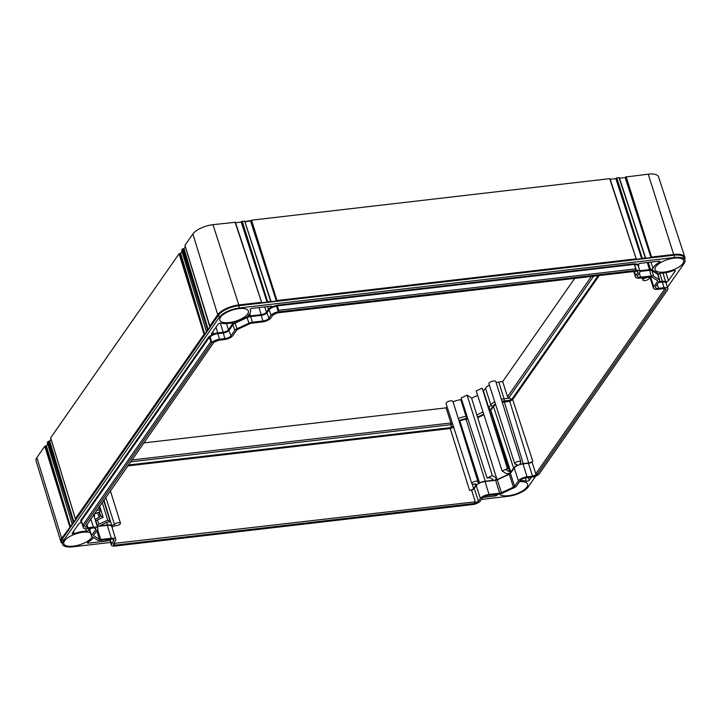<?xml version="1.0" encoding="UTF-8"?>
<svg xmlns="http://www.w3.org/2000/svg" width="721" height="721" viewBox="0 0 721 721"><rect width="100%" height="100%" fill="white"/><g stroke="black" fill="none" stroke-linecap="round" stroke-linejoin="round"><path stroke-width="1.08" d="M95.605 529.872L91.801 535.324A4.47 1.721 162.4 0 0 91.585 536.217A4.47 1.721 162.4 0 0 91.955 536.658L97.623 540.164A4.47 1.721 162.4 0 0 100.057 540.444L110.655 539.209A4.984 1.929 162.4 0 1 113.792 540.011A4.984 1.929 162.4 0 1 113.548 541.002L111.602 543.805A6.192 2.388 162.4 0 0 111.295 545.031A6.192 2.388 162.4 0 0 114.9 546.058L473.003 504.52A6.192 2.388 162.4 0 0 480.312 501.032L482.259 498.238A4.984 1.929 162.4 0 1 488.387 495.399L498.986 494.173A4.47 1.721 162.4 0 0 502.276 493.236L514.262 487.675A4.47 1.721 162.4 0 0 516.47 486.071L520.274 480.619A4.984 1.929 162.4 0 1 526.393 477.78L531.837 477.149A6.192 2.388 162.4 0 0 539.326 473.778L667.691 289.779A6.192 2.388 162.4 0 0 667.898 288.715A6.192 2.388 162.4 0 0 664.005 287.697L658.561 288.328A4.984 1.929 162.4 0 1 655.425 287.517A4.984 1.929 162.4 0 1 655.668 286.534L659.472 281.091A4.47 1.721 162.4 0 0 659.697 280.208A4.47 1.721 162.4 0 0 659.309 279.757L653.65 276.242A4.47 1.721 162.4 0 0 651.216 275.972L640.618 277.197A4.984 1.929 162.4 0 1 637.472 276.386A4.984 1.929 162.4 0 1 637.725 275.404L639.671 272.61A6.192 2.388 162.4 0 0 639.978 271.393A6.192 2.388 162.4 0 0 636.373 270.357L278.261 311.887A6.192 2.388 162.4 0 0 270.961 315.374L269.131 309.787L267.185 312.581A4.93 1.902 -17.6 0 1 261.128 315.383L250.52 316.618A4.524 1.748 162.4 0 0 247.204 317.564L235.208 323.125A4.524 1.748 162.4 0 0 232.973 324.747L229.179 330.2A4.93 1.902 -17.6 0 1 223.122 333.012L217.679 333.643A6.246 2.406 162.4 0 0 210.144 337.013L209.604 336.536L208.684 337.004L209.721 337.203L209.604 336.536A6.759 2.614 162.4 0 1 217.706 332.949L219.436 339.267A6.192 2.388 162.4 0 0 211.947 342.637L83.582 526.636A6.192 2.388 162.4 0 0 83.375 527.718A6.192 2.388 162.4 0 0 87.268 528.709L92.712 528.078A4.984 1.929 162.4 0 1 95.848 528.881A4.984 1.929 162.4 0 1 95.605 529.872L95.064 528.223M211.947 342.637L209.721 337.203L210.144 337.013L211.947 342.637M219.436 339.267L224.88 338.636A4.984 1.929 162.4 0 0 230.999 335.797L234.803 330.344L232.973 324.747L232.369 324.36L228.566 329.803A4.416 1.703 -17.6 0 1 223.14 332.318L217.706 332.949M270.961 315.374L269.014 318.168A4.984 1.929 162.4 0 1 262.886 321.007L252.278 322.242A4.47 1.721 162.4 0 0 248.997 323.179L237.011 328.74A4.47 1.721 162.4 0 0 234.803 330.344M85.339 527.078L213.984 342.205L218.769 340.222L224.204 339.591A7.048 2.722 162.4 0 0 232.865 335.58L236.668 330.128A2.406 0.928 162.4 0 1 237.858 329.263L249.845 323.702A2.406 0.928 162.4 0 1 251.611 323.197L262.219 321.972A7.048 2.722 162.4 0 0 270.88 317.952L272.826 315.158L277.179 312.905L636.111 271.276C637.815 271.348 638.382 271.871 637.806 272.826L638.004 272.006M85.321 526.627L87.935 527.754L93.379 527.123L90.774 518.805M113.26 544.391L115.414 540.786A7.048 2.722 162.4 0 0 115.766 539.407A7.048 2.722 162.4 0 0 111.331 538.254L100.724 539.488A2.406 0.928 162.4 0 1 99.408 539.335L93.748 535.82A2.406 0.928 162.4 0 1 93.541 535.577A2.406 0.928 162.4 0 1 93.667 535.108L97.47 529.656A7.048 2.722 162.4 0 0 97.813 528.277A7.048 2.722 162.4 0 0 93.379 527.123M113.467 543.589C112.891 544.544 113.458 545.058 115.162 545.139L474.094 503.51L478.447 501.248L480.393 498.454L476.202 485.621A7.174 2.767 -17.6 0 1 485.017 481.529L495.624 480.303A2.28 0.883 162.4 0 0 497.301 479.825L509.287 474.265A2.28 0.883 162.4 0 0 510.414 473.445L514.217 467.992A7.174 2.767 -17.6 0 1 523.031 463.909L528.466 463.279A4.002 1.541 162.4 0 0 532.035 462.116L532.756 461.07L512.676 399.578L599.196 275.557M665.825 289.13L665.952 289.779L537.289 474.202L532.504 476.193L527.06 476.824A7.048 2.722 162.4 0 0 518.408 480.835L514.605 486.287A2.406 0.928 162.4 0 1 513.415 487.153L501.428 492.704A2.406 0.928 162.4 0 1 499.662 493.209L489.054 494.444A7.048 2.722 162.4 0 0 480.393 498.454M637.364 271.457L637.806 272.826L635.859 275.62A7.048 2.722 162.4 0 0 635.516 277.026A7.048 2.722 162.4 0 0 639.942 278.162L650.549 276.927A2.406 0.928 162.4 0 1 651.856 277.08L657.525 280.586A2.406 0.928 162.4 0 1 657.723 280.829A2.406 0.928 162.4 0 1 657.606 281.307L653.803 286.751A7.048 2.722 162.4 0 0 653.46 288.157A7.048 2.722 162.4 0 0 657.894 289.292L663.338 288.661L665.925 289.319M639.978 271.393L638.256 265.779A6.246 2.406 162.4 0 0 634.66 264.724L636.319 270.357L635.625 268.888L278.703 310.282L278.324 311.878M278.261 311.887L276.314 305.605L276.864 306.074L277.315 305.19L634.309 263.778M232.369 324.36A5.038 1.947 162.4 0 1 234.857 322.548L246.843 316.988A5.038 1.947 162.4 0 1 250.547 315.924L261.155 314.698A4.416 1.703 -17.6 0 0 266.572 312.184L268.527 309.39A6.759 2.614 162.4 0 1 276.314 305.605L277.315 305.19M667.466 287.291L684.148 263.381A16.367 6.318 -17.6 0 0 684.95 260.146A16.367 6.318 -17.6 0 0 674.649 257.496L239.408 307.975L238.687 305.713L238.822 304.938L261.326 302.324L261.714 302.748L235.055 222.104L261.714 302.748L267.067 302.126L241.571 221.563L244.68 221.203L271.042 301.666L276.386 301.045L250.899 220.482L251.53 220.193L609.669 178.655L636.337 259.299L641.681 258.677L616.185 178.114L618.997 177.573L645.665 258.217L651.009 257.595L625.513 177.033L648.224 174.185A16.367 6.318 -17.6 0 1 658.516 176.816L684.86 257.208A17.169 6.624 -17.6 0 1 684.707 259.38M535.721 476.13L528.123 487.017A16.367 6.318 -17.6 0 1 508.026 496.336L481.439 499.419M110.448 542.453L72.785 546.815A16.367 6.318 -17.6 0 1 62.484 544.166A16.367 6.318 -17.6 0 1 63.295 540.93L219.31 317.294A16.367 6.318 -17.6 0 1 239.408 307.975M92.135 536.766A14.979 5.777 -17.6 0 1 91.63 537.641A14.979 5.777 -17.6 0 1 76.48 545.626A14.979 5.777 -17.6 0 1 63.808 543.733A14.979 5.777 -17.6 0 1 64.548 540.786A14.979 5.777 -17.6 0 1 76.741 533.585A14.979 5.777 -17.6 0 1 90.486 532.864M499.527 494.092A14.979 5.777 162.4 0 0 512.901 494.867A14.979 5.777 162.4 0 0 526.871 487.162A14.979 5.777 162.4 0 0 527.601 484.197A14.979 5.777 162.4 0 0 519.553 481.655M247.645 314.014A14.979 5.777 162.4 0 0 248.375 311.039A14.979 5.777 162.4 0 0 235.686 309.183A14.979 5.777 162.4 0 0 220.563 317.15A14.979 5.777 162.4 0 0 219.824 320.097A14.979 5.777 162.4 0 0 232.495 321.99A14.979 5.777 162.4 0 0 247.645 314.014M655.804 266.671A14.979 5.777 -17.6 0 1 670.927 258.695A14.979 5.777 -17.6 0 1 683.616 260.56A14.979 5.777 -17.6 0 1 682.886 263.525A14.979 5.777 -17.6 0 1 667.736 271.511A14.979 5.777 -17.6 0 1 655.065 269.618A14.979 5.777 -17.6 0 1 655.804 266.671M108.835 539.425A6.877 2.659 162.4 0 0 108.97 539.596A1.721 0.667 162.4 0 1 109.024 539.696A1.721 0.667 162.4 0 1 106.834 541.02L88.521 543.147A1.721 0.667 162.4 0 1 87.439 542.859A1.721 0.667 162.4 0 1 88.079 542.057A17.196 6.633 162.4 0 0 93.496 537.605M81.752 522.752A1.721 0.667 162.4 0 0 80.184 522.914A1.721 0.667 162.4 0 0 78.904 523.707L72.244 533.261A1.721 0.667 162.4 0 0 72.163 533.594A1.721 0.667 162.4 0 0 74.191 533.639A16.934 6.534 162.4 0 1 86.484 531.152A1.721 0.667 162.4 0 0 88.98 529.953A5.155 1.992 162.4 0 1 89.26 529.349L89.918 528.403M483.142 497.373L495.102 495.985A1.721 0.667 162.4 0 0 497.292 494.669A1.721 0.667 162.4 0 0 497.265 494.597A17.196 6.633 162.4 0 1 497.13 494.39M531.377 477.203L529.25 480.249A1.721 0.667 162.4 0 1 527.934 481.051A1.721 0.667 162.4 0 1 526.366 481.195A16.934 6.534 162.4 0 0 520.192 480.736M270.997 307.335L270.636 306.209A1.721 0.667 162.4 0 1 271.727 306.479A1.721 0.667 162.4 0 1 270.997 307.335A6.877 2.659 162.4 0 0 268.419 309.399L267.5 306.569M270.645 306.209L252.341 308.327A1.721 0.667 162.4 0 0 250.142 309.642A1.721 0.667 162.4 0 0 250.169 309.715L250.133 309.57M268.419 309.399L266.473 312.193A4.299 1.658 162.4 0 1 261.191 314.644L250.584 315.87A5.155 1.992 162.4 0 0 249.52 316.05A1.721 0.667 162.4 0 1 248.078 315.825A1.721 0.667 162.4 0 1 248.303 315.338A17.196 6.633 162.4 0 0 250.502 310.409A17.196 6.633 162.4 0 0 250.169 309.715M232.261 324.369L228.458 329.812A4.299 1.658 162.4 0 1 223.186 332.264L217.742 332.895A6.877 2.659 162.4 0 0 213.56 333.967A1.721 0.667 162.4 0 1 211.433 333.958A1.721 0.667 162.4 0 1 211.523 333.616L218.184 324.062A1.721 0.667 162.4 0 1 219.499 323.269A1.721 0.667 162.4 0 1 221.068 323.116A16.934 6.534 162.4 0 0 231.738 322.945A1.721 0.667 162.4 0 1 233.135 323.17A1.721 0.667 162.4 0 1 232.856 323.729A5.155 1.992 162.4 0 0 232.261 324.369L231.792 322.936M639.779 270.736L649.522 269.6L647.305 262.516M638.445 266.391A6.877 2.659 162.4 0 0 638.716 265.139A6.877 2.659 162.4 0 0 638.473 264.715A1.721 0.667 162.4 0 1 638.409 264.607A1.721 0.667 162.4 0 1 640.599 263.291L658.913 261.173A1.721 0.667 162.4 0 1 659.994 261.444A1.721 0.667 162.4 0 1 659.355 262.255A17.196 6.633 162.4 0 0 653.028 268.392A1.721 0.667 162.4 0 1 650.504 269.537A5.155 1.992 162.4 0 0 649.522 269.6M659.039 281.713L662.311 281.334A6.877 2.659 162.4 0 1 665.591 281.541A1.721 0.667 162.4 0 0 667.168 281.424A1.721 0.667 162.4 0 0 668.529 280.613L675.189 271.06A1.721 0.667 162.4 0 0 675.271 270.717A1.721 0.667 162.4 0 0 673.243 270.672A16.934 6.534 162.4 0 1 660.95 273.16A1.721 0.667 162.4 0 0 658.453 274.359A5.155 1.992 162.4 0 1 658.174 274.971L658.111 275.061M659.003 281.767L662.275 281.388A6.759 2.614 162.4 0 1 666.348 283.56L666.51 284.182M81.743 521.067L80.716 520.436L208.684 337.004M674.649 257.496L673.928 255.225L238.687 305.713A16.367 6.318 -17.6 0 0 218.589 315.032L217.733 314.707A17.169 6.624 -17.6 0 1 238.822 304.938L212.983 224.664L235.352 222.284M62.484 544.166L61.763 541.895A16.367 6.318 -17.6 0 1 62.574 538.668L218.589 315.032L219.31 317.294M250.899 220.482L250.538 220.996L275.837 299.332M244.888 221.653L250.538 220.996L247.501 221.095A1.379 0.532 162.4 0 0 246.276 221.491M267.067 302.126L270.654 301.243L244.68 221.203M241.571 221.563L241.211 222.077L266.509 300.414M235.56 222.735L241.211 222.077M208.108 329.461L206.323 331.065L181.62 250.115L183.035 248.7L208.108 329.461L210.027 326.712L209.667 326.271L217.733 314.707L192.877 233.983A16.367 6.318 -17.6 0 1 212.983 224.664M192.877 233.983L184.964 245.32L210.027 326.712M183.035 248.7L184.035 248.592L185.333 246.717M179.691 253.495L204.764 334.256L204.07 334.292L75.381 518.76L50.677 437.809L179.06 253.792L180.692 253.377L181.989 251.512M48.749 441.189L73.821 521.941L72.037 523.545L47.334 442.604L48.118 441.486L49.749 441.072L51.047 439.206M62.24 543.4A17.169 6.624 -17.6 0 1 60.87 541.714L36.05 460.827A16.367 6.318 -17.6 0 1 36.861 457.619L44.774 446.272L46.405 445.866L47.703 443.992M625.513 177.033L625.161 177.546L650.45 255.874M619.501 178.204L625.161 177.546M641.681 258.677L645.268 257.794L619.294 177.754M616.185 178.114L615.833 178.628L641.131 256.964M610.173 179.286L615.833 178.628M276.386 301.045L276.936 300.513L635.949 258.875L636.337 259.299L609.966 178.835M502.672 381.616L507.512 396.739L511.288 399.218L509.459 400.317L504.024 400.948A1.721 0.712 -96.6 0 0 504.033 398.758L498.788 382.067L502.672 381.616L574.691 278.396M498.788 382.067A10.833 4.182 162.4 0 0 496.12 382.545M113.548 543.463L475.283 501.825L471.597 490.136L469.569 490.37A3.308 1.28 162.4 0 0 473.634 488.487L475.581 485.693A7.868 3.037 162.4 0 1 476.905 484.377L475.202 483.899A3.217 1.244 -17.6 0 1 471.867 483.656A3.217 1.244 -17.6 0 1 474.553 481.502A3.217 1.244 -17.6 0 1 477.996 481.709A3.217 1.244 -17.6 0 1 477.825 482.358L479.528 482.836A7.868 3.037 162.4 0 1 485.242 481.213L492.993 480.312L493.344 479.807L490.136 477.816L487.054 478.005L492.335 475.554L496.544 478.167L495.228 480.051L495.85 479.979A1.595 0.613 162.4 0 0 497.012 479.645L509.008 474.085A1.595 0.613 162.4 0 0 509.792 473.517L506.34 473.625L502.131 471.011L507.413 468.56L506.611 470.173L509.828 472.165L510.81 472.048L513.595 468.064A7.868 3.037 162.4 0 1 517.417 465.27L516.777 464.297A3.217 1.244 -17.6 0 1 514.731 463.783L488.928 383.761A3.614 1.397 -17.6 0 1 491.947 381.337A3.614 1.397 -17.6 0 1 495.814 381.58L520.859 461.837A3.217 1.244 -17.6 0 1 519.994 463.125L520.634 464.099L520.265 462.927M489.361 385.095A10.833 4.182 162.4 0 0 485.485 388.24L483.44 391.052M502.131 471.011L476.202 390.935L482.169 388.159L507.638 468.704M471.615 398.172L477.644 395.387M487.054 478.005L461.116 397.92L467.091 395.153L471.534 397.911L497.012 479.645M458.295 418.568A10.734 4.146 -17.6 0 1 466.027 416.377L460.782 399.695L461.656 399.587M460.782 399.695A10.833 4.182 162.4 0 0 453.076 401.858M471.867 483.656L446.065 403.634A3.614 1.397 -17.6 0 1 449.084 401.209A3.614 1.397 -17.6 0 1 452.95 401.453L477.996 481.709M128.311 465.009L450.165 427.679L451.13 427.274L450.922 422.975L446.083 407.861L447.002 406.545M446.083 407.861L143.713 442.928M514.731 463.783A3.217 1.244 -17.6 0 1 517.417 461.629A3.217 1.244 -17.6 0 1 520.859 461.837M532.756 461.07A3.308 1.28 162.4 0 1 528.691 462.963L523.248 463.594A7.868 3.037 162.4 0 0 520.634 464.099M471.597 490.136A4.002 1.541 162.4 0 0 474.256 488.414L476.202 485.621M650.009 277.603L649.026 278.18A3.217 1.244 -17.6 0 1 646.277 280.307A3.217 1.244 -17.6 0 1 642.889 280.081A3.217 1.244 -17.6 0 1 647.016 277.612L647.611 277.27M103.905 499.986L111.764 525.492A7.868 3.037 162.4 0 0 107.51 525.023L106.681 522.374M111.764 525.492L114.495 524.5A3.217 1.244 -17.6 0 1 117.739 522.779A3.217 1.244 -17.6 0 1 120.47 523.185A3.217 1.244 -17.6 0 1 118.776 524.942A3.217 1.244 -17.6 0 1 115.243 525.645L112.521 526.636A7.868 3.037 162.4 0 1 112.179 527.7M97.272 526.501L107.294 525.339A7.174 2.767 -17.6 0 1 111.809 526.519L115.766 539.407M93.523 514.866A7.174 2.767 -17.6 0 1 93.856 515.389L97.813 528.277M96.578 510.486A3.217 1.244 -17.6 0 1 100.228 510.63A3.217 1.244 -17.6 0 1 96.1 513.091L93.874 514.397A7.868 3.037 162.4 0 1 94.514 515.182L94.217 514.199M94.226 516.569A7.868 3.037 162.4 0 0 94.514 515.182M95.064 519.318L99.138 517.435L100.643 515.74L103.13 517.29L95.523 520.814M97.182 526.222L98.84 524.293L107.762 520.165L110.259 521.707L106.924 522.256L99.759 525.924L107.51 525.023M513.595 468.064L493.488 406.509L490.812 410.348L488.793 407.816L483.503 391.088M490.812 410.348L510.81 472.048M509.828 472.165L490.379 410.024M458.754 420.064L459.89 420.992L479.528 482.836M98.84 524.293L97.443 519.931M95.785 520.697L97.524 526.177M114.495 524.5L105.78 497.301M492.704 479.411L492.993 480.312M453.239 425.895L451.094 427.129M453.68 427.247L451.229 428.238L451.13 427.274M469.569 490.37L450.237 428.526L451.229 428.238M475.283 501.825L474.094 503.51M113.648 543.769L115.162 545.139M511.288 399.218L512.081 398.974L598.097 275.683M664.942 288.679L535.82 473.76L532.035 462.116M511.432 399.317L512.117 400.011L512.676 399.578A0.856 0.712 34.9 0 0 512.081 398.974M512.117 400.011L509.459 401.417L504.015 402.048A8.472 3.272 162.4 0 0 502.294 402.327M535.82 473.76L537.289 474.202M99.138 517.435L97.632 512.748M100.165 515.966L98.948 512.18M100.643 515.74L99.426 511.874M103.13 517.29L99.651 506.079M492.335 475.554L467.091 395.153M507.413 468.56L482.169 388.159M110.259 521.707L103.635 500.383M107.762 520.165L102.193 502.438M651.009 257.595L651.559 257.064L674.063 254.45A17.169 6.624 -17.6 0 1 684.86 257.208M60.87 541.714A17.169 6.624 -17.6 0 1 61.718 538.344L72.397 523.987L72.037 523.545L72.397 523.987M45.405 445.984L70.478 526.736M69.964 525.005L46.405 445.866M73.821 521.941L75.741 519.201L75.381 518.76L75.741 519.201M73.308 520.211L49.749 441.072M204.764 334.256L206.684 331.507L206.323 331.065L206.684 331.507M204.25 332.516L180.692 253.377M207.594 327.731L184.035 248.592M648.224 174.185L673.928 255.225A16.367 6.318 -17.6 0 1 684.229 257.884L684.95 260.146M278.477 311.093L276.864 306.074L276.458 306.272A6.246 2.406 162.4 0 0 269.131 309.787L268.527 309.39M211.334 342.223L209.297 337.401L81.32 520.832L80.716 520.436M81.707 522.635A6.759 2.614 162.4 0 1 81.085 520.751L83.591 526.609L82.771 525.194L210.712 341.808M114.882 545.59L114.882 545.112M635.823 269.014L634.39 264.391L634.85 264.021A6.759 2.614 162.4 0 1 638.409 266.283M634.39 264.391L277.288 305.875L278.703 310.282M658.084 274.962A5.038 1.947 162.4 0 0 657.894 273.475L652.226 269.969A5.038 1.947 162.4 0 0 649.486 269.654L639.788 270.781M108.961 539.407A6.759 2.614 162.4 0 0 109.637 539.948M90.017 528.394L89.368 529.331A5.038 1.947 162.4 0 0 89.539 530.836L89.891 531.053M63.295 540.93L62.574 538.668L61.718 538.344L36.861 457.619M247.682 221.068L250.737 220.716M523.248 463.594L504.024 400.948A9.229 3.56 162.4 0 0 501.969 401.3M495.642 404.58A8.481 3.272 162.4 0 0 493.488 406.509L492.984 406.184L490.334 409.988M494.723 401.741A10.734 4.146 162.4 0 0 490.857 404.869L485.485 388.24M509.233 398.154L504.033 398.758A10.734 4.146 162.4 0 0 501.329 399.236M495.444 403.967A9.012 3.479 162.4 0 0 492.885 406.193A1.721 1.415 -145.1 0 1 490.857 404.869L488.793 407.816M495.462 404.012A8.904 3.434 162.4 0 0 492.984 406.184M483.728 414.178L477.5 417.071M483.746 414.224L477.518 417.108M467.785 418.513L465.91 418.73A8.904 3.434 162.4 0 0 459.511 420.541M459.448 420.523A9.012 3.479 -17.6 0 1 465.946 418.685L467.776 418.468M492.885 406.193L490.271 409.943M451.067 424.669L130.51 461.855M450.922 422.975L131.808 459.989M450.986 425.165L452.364 423.182M467.055 416.26L466.027 416.377A1.721 0.712 83.4 0 1 465.946 418.685M467.965 419.063L465.892 419.307A8.481 3.272 162.4 0 0 459.89 420.992M465.91 418.73L485.242 481.213M495.85 479.979L495.669 479.42M475.581 485.693L475.013 483.953M452.734 426.625A0.856 0.712 -145.1 0 1 453.644 427.283L457.033 437.647M473.634 488.487L472.165 483.989M127.662 465.937L450.237 428.526L450.165 427.679M478.447 501.248L474.256 488.414M111.331 538.254L107.294 525.339M100.724 539.488L97.587 529.466M99.408 539.335L96.749 530.683M93.748 535.82L93.577 535.261M87.935 527.754L86.88 524.383M507.512 396.739L591.427 276.458M508.702 397.947L593.644 276.197M528.691 462.963L509.459 400.317M532.504 476.193L528.466 463.279M527.06 476.824L523.031 463.909M518.408 480.835L514.217 467.992M514.605 486.287L510.414 473.445M513.415 487.153L509.287 474.265M501.428 492.704L497.301 479.825M499.662 493.209L495.624 480.303M489.054 494.444L485.017 481.529M653.803 286.751L650.594 276.918M657.606 281.307L657.336 280.469M635.859 275.62L634.498 271.466M483.025 412.015L476.824 414.89M483.917 414.764L477.69 417.657M509.008 474.085L508.765 473.346M106.834 541.02L106.42 539.705M88.521 543.147L88.16 542.012M89.26 529.349L88.989 528.511M88.98 529.953L88.53 528.565M86.484 531.152L85.745 528.781M74.191 533.639L73.497 531.458M495.102 495.985L494.687 494.669M526.366 481.195L525.366 477.951M529.25 480.249L528.367 477.554M249.52 316.05L249.051 314.545M250.584 315.87L249.845 313.491M261.191 314.644L258.974 307.561M266.473 312.193L264.742 306.894M232.856 323.729L232.586 322.882M228.458 329.812L226.439 323.621M223.186 332.264L220.311 323.08M217.742 332.895L215.976 327.235M213.56 333.967L212.848 331.723M267.608 301.594L242.202 221.275M642.231 258.145L616.825 177.826M651.559 257.064L626.152 176.744M276.936 300.513L251.53 220.193M44.774 446.272L69.784 526.781M48.118 441.486L73.127 521.986M179.06 253.792L204.07 334.292M182.404 248.997L207.414 329.497M659.355 262.255L659.003 261.164M653.028 268.392L650.964 262.093M650.504 269.537L648.287 262.408M675.189 271.06L675 270.483M662.311 281.334L659.823 273.376M665.591 281.541L662.978 273.061M668.529 280.613L665.934 272.664M269.014 318.168L266.572 312.184M261.155 314.698L262.886 321.007M252.278 322.242L250.547 315.924M246.843 316.988L248.997 323.179M237.011 328.74L234.857 322.548M230.999 335.797L228.566 329.803M223.14 332.318L224.88 338.636M81.527 521.571A6.246 2.406 162.4 0 0 81.545 522.139L83.375 527.718M90.981 528.286L89.972 529.728A4.524 1.748 162.4 0 0 89.755 530.629L91.585 536.217M89.368 529.331L91.801 535.324M113.548 541.002L113.008 539.353M111.602 543.805L110.124 539.272M109.448 539.353A6.246 2.406 162.4 0 0 109.466 539.452L111.295 545.031M667.898 288.715L666.177 283.092A6.246 2.406 162.4 0 0 662.248 282.073L658.48 282.515M662.275 281.388L664.005 287.697M658.561 288.328L657.282 284.227M659.697 280.208L657.976 274.593A4.524 1.748 162.4 0 0 657.588 274.133L651.928 270.627A4.524 1.748 162.4 0 0 649.459 270.348L639.996 271.438M657.894 273.475A0.514 0.451 -58.2 0 0 657.588 274.133L659.309 279.757M653.65 276.242L651.928 270.627A0.514 0.451 -58.2 0 1 652.226 269.969M649.486 269.654L651.216 275.972M640.618 277.197L639.329 273.097M636.373 270.357L634.66 264.724M250.773 220.662L247.591 221.032L245.528 222.041M120.47 523.185L110.349 490.74M642.889 280.081L642.186 277.9M653.46 288.157L649.81 277.017M635.516 277.026L633.723 271.556M100.228 510.63L99.074 506.917M250.502 310.409L250.187 309.372M235.379 222.185L261.696 302.55M72.019 523.68L47.316 442.703M75.363 518.886L50.659 437.908M206.305 331.191L181.602 250.214M209.649 326.406L184.936 245.419M244.707 221.104L271.024 301.468M609.993 178.736L636.319 259.1M619.321 177.654L645.646 258.019M638.716 265.139L638.464 264.319M82.771 525.33L81.239 520.688M635.94 269.275L634.534 264.246"/></g></svg>
